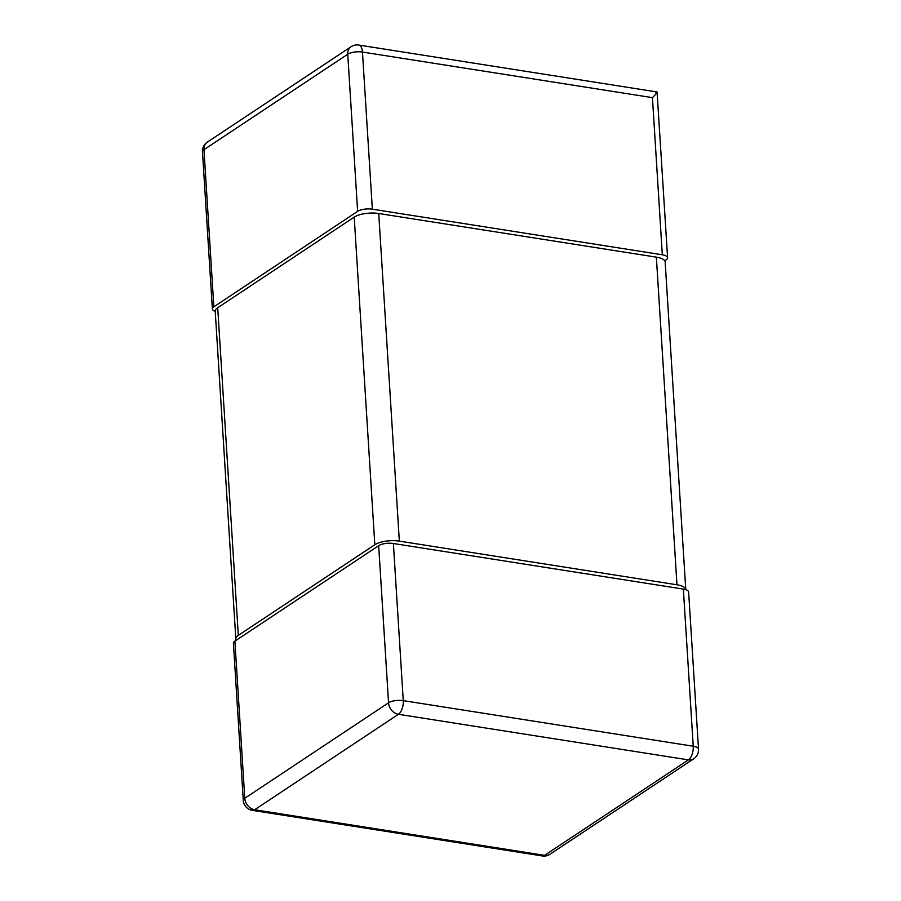 <?xml version="1.0" encoding="UTF-8"?>
<svg xmlns="http://www.w3.org/2000/svg" width="901" height="901" viewBox="0 0 901 901"><rect width="100%" height="100%" fill="white"/><g stroke="black" fill="none" stroke-linecap="round" stroke-linejoin="round"><path stroke-width="1.35" d="M372.35 209.19A10.767 3.852 176.4 0 0 357.629 211.352L213.852 306.824A10.767 3.852 176.4 0 0 212.366 308.953L202.477 151.83A10.767 3.852 -3.6 0 1 203.964 149.69L347.752 54.229A10.767 3.852 -3.6 0 1 362.461 52.055L372.35 209.19L662.314 254.78A10.767 3.852 176.4 0 1 667.596 257.731A10.767 3.852 176.4 0 1 666.109 259.86L664.713 260.794M212.366 308.953A10.767 3.852 176.4 0 0 215.226 311.341M655.59 92.702C658.124 91.429 657.077 93.073 652.437 97.646L362.461 52.055A10.767 5.305 -81.1 0 0 358.677 45.05L657.077 91.97L667.596 257.731M213.852 306.824L203.964 149.69A10.767 8.537 -123.6 0 1 207.275 142.178A10.767 10.767 0 0 0 202.477 151.83M542.323 855.95A10.767 10.767 0 0 0 549.948 854.283A10.767 8.537 -123.6 0 1 544.632 855.342A10.767 5.305 98.9 0 1 542.323 855.95L252.359 810.359A10.767 5.305 -81.1 0 0 254.656 809.751A10.767 8.537 -123.6 0 1 244.779 798.275A10.767 3.852 176.4 0 0 243.281 800.403L233.404 643.269A10.767 3.852 -3.6 0 1 234.891 641.14L378.668 545.679A10.767 3.852 -3.6 0 1 393.377 543.506L683.352 589.096A10.767 3.852 -3.6 0 1 688.634 592.047L698.523 749.17A10.767 3.852 176.4 0 0 693.241 746.231A10.767 5.305 98.9 0 1 688.409 759.881A10.767 8.537 56.4 0 0 693.725 758.822A10.767 10.767 0 0 0 698.523 749.17M393.377 543.506L403.265 700.64A10.767 3.852 176.4 0 0 388.556 702.803A10.767 8.537 56.4 0 0 398.433 714.29A10.767 5.305 -81.1 0 0 403.265 700.64L693.241 746.231L683.352 589.096M235.837 638.933L215.226 311.307A17.941 6.42 -3.6 0 1 217.704 307.748L354.206 217.118A17.941 6.42 -3.6 0 1 378.724 213.503L399.346 541.129A17.941 6.42 176.4 0 0 374.816 544.745L238.314 635.385A17.941 6.42 176.4 0 0 235.837 638.933A17.941 6.42 176.4 0 0 236.287 640.206M399.346 541.129L676.966 584.783L656.356 257.145A17.941 6.42 -3.6 0 1 665.163 262.067L685.774 589.659A17.941 6.42 176.4 0 0 676.966 584.783M378.724 213.503L656.356 257.145M662.314 254.78L652.437 97.646M207.275 142.178L351.052 46.717A10.767 8.537 56.4 0 0 347.752 54.229L357.629 211.352M378.668 545.679L388.556 702.803L244.779 798.275L234.891 641.14M398.433 714.29L688.409 759.881L544.632 855.342L254.656 809.751L398.433 714.29M354.206 217.118L374.816 544.745M238.314 635.385L217.704 307.748M358.677 45.05A10.767 10.767 0 0 0 351.052 46.717M549.948 854.283L693.725 758.822M243.281 800.403A10.767 10.767 0 0 0 252.359 810.359"/></g></svg>
